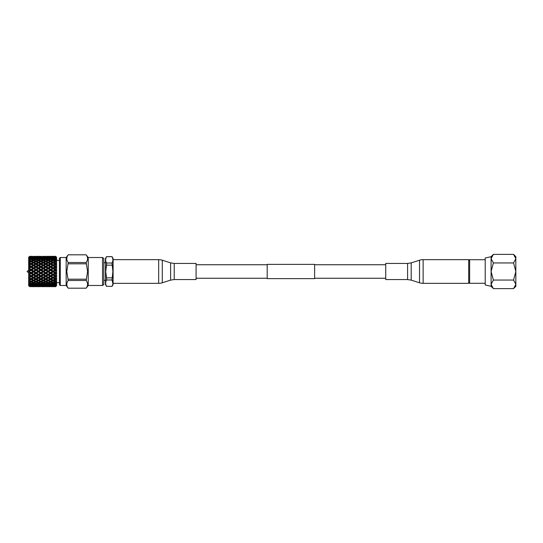 <?xml version="1.0" encoding="UTF-8"?>
<svg xmlns="http://www.w3.org/2000/svg" width="543" height="543" viewBox="0 0 543 543"><rect width="100%" height="100%" fill="white"/><g stroke="black" fill="none" stroke-linecap="round" stroke-linejoin="round"><path stroke-width="0.81" d="M267.197 264.38L267.197 278.62L314.614 278.62L314.614 264.38L267.197 264.38M158.671 259.649L158.671 283.351A11.851 11.851 0 0 0 162.282 282.788L162.282 260.212A11.851 11.851 0 0 0 158.671 259.649L113.107 259.649M174.222 263.436L174.222 279.564L196.077 279.564L196.077 263.436L174.222 263.436L170.611 262.873L162.282 260.212M468.704 259.649L468.704 283.351L423.14 283.351L423.14 259.649L468.704 259.649M407.589 263.436L407.589 279.564L385.734 279.564L385.734 263.436L407.589 263.436L411.2 262.873L419.529 260.212L419.529 282.788A11.851 11.851 0 0 0 423.14 283.351M106.557 286.365L105.471 284.566L105.471 258.434L106.557 256.635L112.014 256.635L113.107 258.434L113.107 284.566L112.014 286.365L106.557 286.317L112.014 286.365M112.014 256.635L112.014 256.683C113.148 258.787 113.148 260.898 112.014 263.022L112.876 271.5L112.014 279.978C113.148 282.075 113.148 284.193 112.014 286.317M112.014 277.84L106.557 277.84L105.702 271.5L106.557 265.16L112.014 265.16M112.014 263.022L106.557 263.022L106.557 265.16M106.557 263.022C105.423 260.925 105.423 258.807 106.557 256.683L112.014 256.683M106.557 286.317C105.423 284.213 105.423 282.102 106.557 279.978L112.014 279.978L112.869 283.371M106.557 277.84L106.557 279.978M88.237 257.511L88.237 285.489L86.133 288.197L68.221 288.184C66.341 285.611 66.341 283.046 68.221 280.48L66.789 271.5L68.221 262.52C66.341 259.948 66.341 257.382 68.221 254.816L86.133 254.816C88.054 257.382 88.054 259.954 86.133 262.52L87.599 271.5L86.133 280.48C88.054 283.046 88.054 285.611 86.133 288.184L68.221 288.197L66.158 285.489L66.158 257.511L68.221 254.803L86.133 254.816L88.237 257.511L102.546 257.511L102.546 285.489L103.808 284.532L103.808 258.468L102.546 257.511M60.293 285.489L59.431 284.824L59.431 258.176L60.293 257.511L60.293 285.489L66.158 285.489M55.535 257.063L55.977 256.649L56.615 257.463L56.615 285.537L55.732 286.656L53.73 286.46M56.302 267.489L55.732 267.414L56.302 267.489L55.535 267.041L55.535 266.341L53.859 265.33L53.092 265.792L54.768 266.817L53.092 267.862L51.422 266.817L53.092 265.792M51.422 263.918L53.092 262.995L54.768 263.918L53.092 264.875L51.422 263.918L50.655 264.278L55.535 267.041L56.302 266.593L55.977 266.912L56.302 266.593L55.535 266.341M53.608 263.274L56.302 264.692L55.732 264.468L56.302 264.692L56.302 263.878L55.535 264.278L55.535 263.491L53.859 262.588L53.092 263.016L53.092 262.188L51.422 261.353L53.092 260.572L54.768 261.353L53.092 262.188M54.768 259.228L53.092 259.9L51.422 259.228L53.092 258.624L55.535 259.819L55.977 259.486L56.302 260.104L55.732 258.868L53.859 258.366L55.535 257.857L56.302 258.509L55.732 257.402L53.859 257.077L55.535 256.778L56.302 257.287L55.732 256.547L53.73 256.54M53.859 256.418L55.732 256.344L56.302 257.07M55.732 256.805L55.732 257.402M55.732 257.911L55.732 258.868M54.768 261.353L55.535 261.841L55.535 260.986L53.859 260.226L55.535 259.527L56.302 260.104M55.732 259.608L55.535 260.986M53.859 262.588L55.535 261.726L56.302 262.194L55.732 260.891M55.732 261.828L55.535 263.491M54.768 263.918L55.535 264.278L56.302 263.878L55.732 263.382M53.859 265.33L55.535 264.353L55.732 266.219M53.859 268.344L55.732 267.414L55.535 269.423L53.859 268.344L53.092 268.5L54.768 269.912L53.092 270.998L51.422 269.912L53.092 268.839M53.859 271.5L53.092 271.5L55.535 273.007L53.859 271.5L55.535 270.414L56.302 270.462L56.302 269.518L55.732 269.294M55.732 270.543L55.535 272.586M29.722 256.588L30.347 256.663L28.786 257.151L29.722 256.337L30.347 256.337L28.67 257.151L28.67 285.849L30.374 286.636M29.722 256.751L28.786 257.749L29.722 257.015L28.786 257.789L29.722 257.484L28.786 258.957L29.722 258.271L28.786 259.031L29.722 258.997L28.786 260.721L29.722 260.104L28.786 260.816L29.722 261.054L28.786 262.955L29.722 262.432L28.786 263.07L29.722 263.572L28.786 265.561L29.722 265.16L28.786 265.697L29.722 266.43L28.786 268.425L29.722 268.161L28.786 268.568L29.722 269.511L29.722 270.319L28.786 271.425L29.722 271.31L29.722 271.69L28.786 271.575L42.788 279.72M28.786 263.07L30.347 263.918L29.722 264.271M87.599 258.651L87.579 258.217M40.84 281.254L40.942 282.041M29.722 266.43L30.347 266.817L29.722 267.197M29.722 265.16L31.114 264.353L32.79 265.33L31.114 266.341L29.722 265.5M31.881 263.918L33.557 262.995L35.227 263.918L33.557 264.882L31.881 263.918L33.557 262.995L35.994 264.278L35.994 263.491L34.324 262.588L35.994 261.726L37.677 262.588L35.994 263.491M40.121 261.353L38.444 262.188L36.761 261.353L38.444 260.565L40.881 261.841L40.881 260.986L39.211 260.226L40.881 259.527L42.558 260.226L40.881 260.986M45.001 259.228L43.325 259.9L41.648 259.228L43.325 258.624L45.768 259.819L45.768 258.943L44.092 258.366L45.768 257.857L47.438 258.366L45.768 258.943M49.888 257.647L48.205 258.122L46.535 257.647L48.205 257.239L50.655 258.312L50.655 257.45L48.972 257.077L52.332 257.077L50.655 257.45M54.768 256.663L51.422 256.663L54.979 256.866M55.977 256.975L55.535 257.375L55.535 256.567M52.332 257.077L53.092 257.769L53.092 256.927M48.972 257.077L48.205 257.769L48.205 256.927L46.535 256.663L49.888 256.663L48.205 256.927M46.535 257.647L45.768 258.312L45.768 257.45L44.092 257.077L47.438 257.077L45.768 257.45M47.438 258.366L48.205 258.997L48.205 258.122M44.092 258.366L43.325 258.997L43.325 258.122L41.648 257.647L43.325 257.239L45.001 257.647L43.325 258.122M41.648 259.228L40.881 259.819L40.881 258.943L39.211 258.366L40.881 257.857L42.558 258.366L40.881 258.943M42.558 260.226L43.325 260.769L43.325 259.9M39.211 260.226L38.444 260.769L38.444 259.9L36.761 259.228L38.444 258.624L40.121 259.228L38.444 259.9M36.761 261.353L35.994 261.841L35.994 260.986L34.324 260.226L35.994 259.527L37.677 260.226L35.994 260.986M37.677 262.588L38.444 263.016L38.444 262.188M34.324 262.588L33.557 263.016L33.557 262.188L31.881 261.353L33.557 260.565L35.227 261.353L33.557 262.188M35.227 263.918L42.558 268.344L40.881 269.416L39.211 268.344L40.881 267.292M29.288 263.328L33.557 265.629L33.557 264.882M30.347 263.918L31.114 264.353M32.79 265.33L40.121 269.912L38.444 271.005L36.761 269.912L38.444 268.833M28.786 265.697L31.114 267.041L31.114 266.341M30.347 266.817L35.994 269.993L37.677 271.5L35.994 272.586L34.324 271.5L35.994 270.414M29.722 262.432L31.114 261.726L32.79 262.588L31.114 263.491L29.722 262.737M52.332 256.418L48.972 256.418L52.454 256.54M54.429 256.337L51.388 256.364M51.422 256.337L54.802 256.364M50.655 257.375L50.655 256.567M47.438 257.077L48.205 257.769M44.092 257.077L43.325 257.769L43.325 256.927L41.648 256.663L45.001 256.663L43.325 256.927M45.001 257.647L45.768 258.312M41.648 257.647L40.881 258.312L40.881 257.45L39.211 257.077L42.558 257.077L40.881 257.45M42.558 258.366L43.325 258.997M39.211 258.366L38.444 258.997L38.444 258.122L36.761 257.647L38.444 257.239L40.121 257.647L38.444 258.122M40.121 259.228L40.881 259.819M36.761 259.228L35.994 259.819L35.994 258.943L34.324 258.366L35.994 257.857L37.677 258.366L35.994 258.943M37.677 260.226L38.444 260.769M34.324 260.226L33.557 260.769L33.557 259.9L31.881 259.228L33.557 258.624L35.227 259.228L33.557 259.9M35.227 261.353L35.994 261.841M31.881 261.353L31.114 261.841L31.114 260.986L29.722 260.355M32.79 262.588L33.557 263.016M28.786 265.561L31.114 264.278L31.114 263.491M29.722 261.054L30.347 261.353L29.722 261.658M29.722 260.104L31.114 259.527L32.79 260.226L31.114 260.986M47.438 256.418L44.092 256.418L47.567 256.54M49.549 256.337L48.205 256.371M50.655 256.344L46.508 256.364M45.768 257.375L45.768 256.567M42.558 257.077L43.325 257.769M39.211 257.077L38.444 257.769L38.444 256.927L36.761 256.663L40.121 256.663L38.444 256.927M40.121 257.647L40.881 258.312M36.761 257.647L35.994 258.312L35.994 257.45L34.324 257.077L37.677 257.077L35.994 257.45M37.677 258.366L38.444 258.997M34.324 258.366L33.557 258.997L33.557 258.122L31.881 257.647L33.557 257.239L35.227 257.647L33.557 258.122M35.227 259.228L35.994 259.819M31.881 259.228L31.114 259.819L31.114 258.943L29.722 258.461M32.79 260.226L33.557 260.769M30.347 261.353L31.114 261.841M29.722 258.997L30.347 259.228L29.722 259.473M29.722 258.271L31.114 257.857L32.79 258.366L31.114 258.943M42.558 256.418L39.211 256.418L42.68 256.54M43.325 256.371L45.035 256.364M40.881 257.375L40.881 256.567M37.677 257.077L38.444 257.769M34.324 257.077L33.557 257.769L33.557 256.927L31.881 256.663L35.227 256.663L33.557 256.927M35.227 257.647L35.994 258.312M31.881 257.647L31.114 258.312L31.114 257.45L29.722 257.138M32.79 258.366L33.557 258.997M30.347 259.228L31.114 259.819M29.722 257.484L30.347 257.647L29.722 257.816M29.722 257.015L32.79 257.077L31.114 257.45M37.677 256.418L34.324 256.418L37.8 256.54M39.788 256.337L38.444 256.371M36.734 256.364L40.148 256.364M35.994 257.375L35.994 256.567M32.79 257.077L33.557 257.769M30.347 257.647L31.114 258.312M29.722 256.398L32.79 256.418L29.722 256.439M33.557 256.371L35.261 256.364M31.881 256.337L31.114 256.344M31.114 257.375L31.114 256.567M45.768 286.656L50.655 286.656M51.388 286.636L54.802 286.636M54.768 286.337L51.422 286.337L54.979 286.134M53.859 285.923L55.732 285.598L55.535 286.222L53.859 285.923L53.092 285.231L53.092 286.073M50.655 285.625L50.655 286.433M41.614 286.636L45.035 286.636M49.888 286.337L46.535 286.337L50.099 286.134M52.332 285.923L48.972 285.923L50.655 285.55L52.332 285.923L53.092 285.231M54.768 285.353L53.092 285.761L51.422 285.353L53.092 284.878L54.768 285.353L55.535 284.688L55.535 285.55M53.859 284.634L55.535 284.057L55.732 285.089L53.092 284.003L53.092 284.878M51.422 285.353L50.655 284.688L50.655 285.55M48.972 285.923L48.205 285.231L48.205 286.073M45.768 285.625L45.768 286.433M28.813 285.869L29.722 286.602L35.994 286.656M36.734 286.636L40.148 286.636M42.558 286.582L39.211 286.582L42.68 286.46M45.001 286.337L41.648 286.337L45.218 286.134M47.438 285.923L44.092 285.923L45.768 285.55L47.438 285.923L48.205 285.231M49.888 285.353L48.205 285.761L46.535 285.353L48.205 284.878L49.888 285.353L50.655 284.688M52.332 284.634L50.655 285.143L48.972 284.634L50.655 284.057L52.332 284.634L53.092 284.003M54.768 283.772L53.092 284.376L51.422 283.772L53.092 283.1L54.768 283.772L55.535 283.181L55.535 284.057M53.859 282.774L55.535 282.014L55.732 283.392L53.092 282.231L53.092 283.1M51.422 283.772L50.655 283.181L50.655 284.057M48.972 284.634L48.205 284.003L48.205 284.878M46.535 285.353L45.768 284.688L45.768 285.55M44.092 285.923L43.325 285.231L43.325 286.073M40.881 285.625L40.881 286.433M40.121 286.337L36.761 286.337L40.331 286.134M42.558 285.923L39.211 285.923L40.881 285.55L42.558 285.923L43.325 285.231M45.001 285.353L43.325 285.761L41.648 285.353L43.325 284.878L45.001 285.353L45.768 284.688M47.438 284.634L45.768 285.143L44.092 284.634L45.768 284.057L47.438 284.634L48.205 284.003M49.888 283.772L48.205 284.376L46.535 283.772L48.205 283.1L49.888 283.772L50.655 283.181M52.332 282.774L50.655 283.473L48.972 282.774L50.655 282.014L52.332 282.774L53.092 282.231M54.768 281.647L53.092 282.428L51.422 281.647L53.092 280.812L54.768 281.647L55.535 281.159L55.535 282.014M53.859 280.412L55.535 279.509L55.732 281.172L53.092 279.984L53.092 280.812M51.422 281.647L50.655 281.159L50.655 282.014M48.972 282.774L48.205 282.231L48.205 283.1M46.535 283.772L45.768 283.181L45.768 284.057M44.092 284.634L43.325 284.003L43.325 284.878M41.648 285.353L40.881 284.688L40.881 285.55M39.211 285.923L38.444 285.231L38.444 286.073M35.994 285.625L35.994 286.433M29.722 286.561L32.79 286.582L29.722 286.602L28.786 285.869L30.347 286.663M35.227 286.337L31.881 286.337L35.444 286.134M37.677 285.923L34.324 285.923L35.994 285.55L37.677 285.923L38.444 285.231M40.121 285.353L38.444 285.761L36.761 285.353L38.444 284.878L40.121 285.353L40.881 284.688M42.558 284.634L40.881 285.143L39.211 284.634L40.881 284.057L42.558 284.634L43.325 284.003M45.001 283.772L43.325 284.376L41.648 283.772L43.325 283.1L45.001 283.772L45.768 283.181M47.438 282.774L45.768 283.473L44.092 282.774L45.768 282.014L47.438 282.774L48.205 282.231M49.888 281.647L48.205 282.435L46.535 281.647L48.205 280.812L49.888 281.647L50.655 281.159M52.332 280.412L50.655 281.274L48.972 280.412L50.655 279.509L52.332 280.412L53.092 279.984M53.608 279.726L53.092 280.005L51.422 279.082L53.092 278.125L54.768 279.082L53.092 280.005L52.576 279.726M51.422 276.183L53.092 275.138L54.768 276.183L53.092 277.208L50.655 275.959L55.535 278.647L53.092 277.371L53.092 278.125M54.768 279.082L55.535 278.722L55.535 279.509M51.422 279.082L50.655 278.722L50.655 279.509M48.972 277.67L50.655 276.659L52.332 277.67L50.655 278.647L48.205 277.371L52.359 279.611M48.972 280.412L48.205 279.984L48.205 280.812M46.535 281.647L45.768 281.159L45.768 282.014M44.092 282.774L43.325 282.231L43.325 283.1M41.648 283.772L40.881 283.181L40.881 284.057M39.211 284.634L38.444 284.003L38.444 284.878M36.761 285.353L35.994 284.688L35.994 285.55M34.324 285.923L33.557 285.231L33.557 286.073M31.114 285.625L31.114 286.433M28.786 271.575L30.347 273.088L28.786 274.432L29.722 274.473L29.722 274.839L28.786 274.575L30.347 276.183L28.786 277.303L29.722 277.5L28.786 277.439L30.347 279.082L28.786 279.93L29.722 280.263L28.786 280.045L30.347 281.647L28.786 282.184L29.722 282.896L28.786 282.279L30.347 283.772L28.786 283.969L29.722 284.729L28.786 284.043L30.347 285.353L28.786 285.211L29.722 285.985L28.786 285.251L30.347 286.337L28.786 285.849M29.722 285.862L31.114 285.55L32.79 285.923L29.722 285.985M35.227 285.353L33.557 285.761L31.881 285.353L33.557 284.878L35.227 285.353L35.994 284.688M37.677 284.634L35.994 285.143L34.324 284.634L35.994 284.057L37.677 284.634L38.444 284.003M40.121 283.772L38.444 284.376L36.761 283.772L38.444 283.1L40.121 283.772L40.881 283.181M42.558 282.774L40.881 283.473L39.211 282.774L40.881 282.014L42.558 282.774L43.325 282.231M45.001 281.647L43.325 282.435L41.648 281.647L43.325 280.812L45.001 281.647L45.768 281.159M47.438 280.412L45.768 281.274L44.092 280.412L45.768 279.509L47.438 280.412L48.205 279.984M48.741 279.72L48.205 280.005L46.535 279.082L48.205 278.118L49.888 279.082L48.205 280.005L47.689 279.726M51.422 273.088L53.092 272.002L54.768 273.088L53.092 274.161L50.655 273.007L55.535 275.708L53.859 274.656L53.092 274.5L53.092 275.138M54.768 276.183L55.535 275.959L55.535 278.647M48.972 274.656L50.655 273.577L52.332 274.656L50.655 275.708L48.205 274.5L50.655 275.959L50.655 276.659M52.332 277.67L53.092 277.208M46.535 276.183L48.205 275.138L49.888 276.183L48.205 277.208L45.768 275.959L48.205 277.371L48.205 278.118M49.888 279.082L50.655 278.647M46.535 279.082L45.768 278.722L45.768 279.509M44.092 277.67L45.768 276.659L47.438 277.67L45.768 278.647L43.325 277.371L47.472 279.618M44.092 280.412L43.325 279.984L43.325 280.812M41.648 281.647L40.881 281.159L40.881 282.014M39.211 282.774L38.444 282.231L38.444 283.1M36.761 283.772L35.994 283.181L35.994 284.057M34.324 284.634L33.557 284.003L33.557 284.878M31.881 285.353L31.114 284.688L31.114 285.55M32.79 285.923L33.557 285.231M29.722 284.539L31.114 284.057L32.79 284.634L31.114 285.143L29.722 284.729M35.227 283.772L33.557 284.376L31.881 283.772L33.557 283.1L35.227 283.772L35.994 283.181M37.677 282.774L35.994 283.473L34.324 282.774L35.994 282.014L37.677 282.774L38.444 282.231M40.121 281.647L38.444 282.435L36.761 281.647L38.444 280.812L40.121 281.647L40.881 281.159M42.558 280.412L40.881 281.274L39.211 280.412L40.881 279.509L42.558 280.412L43.325 279.984M43.861 279.713L43.325 280.005L41.648 279.082L43.325 278.118L45.001 279.082L43.325 280.005L42.578 279.611M51.422 269.912L50.655 269.993L53.092 271.5L53.092 272.002M54.768 273.088L55.535 273.007L55.535 275.708M48.972 271.5L50.655 270.414L52.332 271.5L50.655 272.586L48.205 271.5L50.655 273.007L50.655 273.577M52.332 274.656L53.092 274.161M46.535 273.088L48.205 271.995L49.888 273.088L48.205 274.161L45.768 273.007L48.205 274.5L48.205 275.138M49.888 276.183L50.655 275.708M44.092 274.656L45.768 273.577L47.438 274.656L45.768 275.708L43.325 274.5L45.768 275.959L45.768 276.659M47.438 277.67L48.205 277.208M41.648 276.183L43.325 275.138L45.001 276.183L43.325 277.208L40.881 275.959L43.325 277.371L43.325 278.118M45.001 279.082L45.768 278.647M41.648 279.082L40.881 278.722L40.881 279.509M39.211 280.412L38.444 279.984L38.444 280.812M36.761 281.647L35.994 281.159L35.994 282.014M34.324 282.774L33.557 282.231L33.557 283.1M31.881 283.772L31.114 283.181L31.114 284.057M32.79 284.634L33.557 284.003M30.347 285.353L31.114 284.688M29.722 283.527L29.722 284.003M29.722 282.645L31.114 282.014L32.79 282.774L31.114 283.473L29.722 282.896M35.227 281.647L33.557 282.435L31.881 281.647L33.557 280.812L35.227 281.647L35.994 281.159M37.677 280.412L35.994 281.274L34.324 280.412L35.994 279.509L37.677 280.412L38.444 279.984M38.974 279.72L38.444 280.005L36.761 279.082L38.444 278.118L40.121 279.082L38.444 280.005L37.908 279.713M42.558 277.67L40.881 278.647L39.211 277.67L40.881 276.659L42.558 277.67L43.325 277.208M51.422 266.817L50.655 267.041L55.535 269.993L55.535 269.423M54.768 269.912L55.535 269.993L55.535 270.414M48.972 268.344L50.655 267.292L52.332 268.344L50.655 269.423L48.972 268.344L48.205 268.5L50.655 270.414M52.332 271.5L53.092 271.5L53.092 270.998M46.535 269.912L48.205 268.839L49.888 269.912L48.205 271.005L46.535 269.912L45.768 269.993L48.205 271.5L48.205 271.995M49.888 273.088L50.655 273.007L50.655 272.586M44.092 271.5L45.768 270.414L47.438 271.5L45.768 272.586L43.325 271.5L45.768 273.007L45.768 273.577M47.438 274.656L48.205 274.161M41.648 273.088L43.325 271.995L45.001 273.088L43.325 274.167L40.881 273.007L43.325 274.5L43.325 275.138M45.001 276.183L45.768 275.708M39.211 274.656L40.881 273.584L42.558 274.656L40.881 275.708L38.444 274.5L40.881 275.959L40.881 276.659M39.211 277.67L38.444 277.371L38.444 278.118M40.121 279.082L40.881 278.647M36.761 279.082L37.691 279.604M34.324 277.67L35.994 276.659L37.677 277.67L35.994 278.647L33.557 277.371L35.994 278.722L35.994 279.509M34.324 280.412L33.557 279.984L33.557 280.812M31.881 281.647L31.114 281.159L31.114 282.014M32.79 282.774L33.557 282.231M30.347 283.772L31.114 283.181M29.722 281.342L29.722 281.946M29.722 280.263L31.114 279.509L32.79 280.412L31.114 281.274L29.722 280.568M34.08 279.726L33.557 280.005L31.881 279.082L33.557 278.118L35.227 279.082L33.557 280.005L33.028 279.72M40.121 276.183L38.444 277.208L36.761 276.183L38.444 275.138L40.121 276.183L40.881 275.708M54.768 266.817L55.535 267.292M48.972 265.33L50.655 264.353L52.332 265.33L50.655 266.341L48.972 265.33L48.205 265.629L50.655 267.292M52.332 268.344L53.092 268.5L53.092 267.862M46.535 266.817L48.205 265.792L49.888 266.817L48.205 267.862L46.535 266.817L45.768 267.041L48.205 268.839M49.888 269.912L50.655 269.993L50.655 269.423M44.092 268.344L45.768 267.292L47.438 268.344L45.768 269.423L44.092 268.344L43.325 268.5L45.768 270.414M47.438 271.5L48.205 271.5L48.205 271.005M41.648 269.912L43.325 268.833L45.001 269.912L43.325 271.005L41.648 269.912L40.881 269.993L43.325 271.5L43.325 271.995M45.001 273.088L45.768 273.007L45.768 272.586M39.211 271.5L40.881 270.414L42.558 271.5L40.881 272.586L38.444 271.5L40.881 273.007L40.881 273.584M42.558 274.656L43.325 274.167M36.761 273.088L38.444 271.995L40.121 273.088L38.444 274.167L35.994 273.007L38.444 274.5L38.444 275.138M36.761 276.183L35.994 275.959L35.994 276.659M37.677 277.67L38.444 277.208M35.227 279.082L35.994 278.647M31.881 276.183L33.557 275.138L35.227 276.183L33.557 277.208L31.114 275.959L33.557 277.371L33.557 278.118M31.881 279.082L32.811 279.604M28.786 277.439L31.114 278.722L31.114 279.509M32.79 280.412L33.557 279.984M30.347 281.647L31.114 281.159M29.722 278.729L29.722 279.428L28.786 279.93M29.722 277.5L31.114 276.659L32.79 277.67L31.114 278.647L29.722 277.84M37.677 274.656L35.994 275.708L34.324 274.656L35.994 273.577L37.677 274.656L38.444 274.167M48.741 263.28L50.655 264.278L53.092 262.995L53.832 263.389M49.888 263.918L48.205 264.882L46.535 263.918L48.205 262.995L50.655 264.353M52.332 265.33L53.092 265.629L53.092 264.875M46.535 263.918L45.768 264.278L48.205 265.792M49.888 266.817L50.655 267.041L50.655 266.341M44.092 265.33L45.768 264.353L47.438 265.33L45.768 266.341L44.092 265.33L43.325 265.629L45.768 267.292M47.438 268.344L48.205 268.5L48.205 267.862M41.648 266.817L43.325 265.792L45.001 266.817L43.325 267.862L41.648 266.817L40.881 267.041L43.325 268.833M45.001 269.912L45.768 269.993L45.768 269.423M39.211 268.344L38.444 268.5L40.881 270.414M42.558 271.5L43.325 271.5L43.325 271.005M36.761 269.912L35.994 269.993L38.444 271.5L38.444 271.995M40.121 273.088L40.881 273.007L40.881 272.586M34.324 271.5L33.557 271.5L35.994 273.007L35.994 273.577M34.324 274.656L33.557 274.5L33.557 275.138M35.227 276.183L35.994 275.708M32.79 277.67L33.557 277.208M28.786 274.575L31.114 275.959L31.114 276.659M30.347 279.082L31.114 278.647M29.722 275.803L29.722 276.57M29.722 274.473L31.114 273.577L32.79 274.656L31.114 275.708L29.722 274.839M35.227 273.088L33.557 274.161L31.881 273.088L33.557 271.995L35.227 273.088L35.994 273.007L35.994 272.586M43.861 263.287L45.768 264.278L48.205 262.995L48.958 263.396M52.332 262.588L50.655 263.491L48.972 262.588L50.655 261.726L53.092 263.016M53.859 260.226L53.092 260.769L53.092 259.9M51.422 261.353L50.655 261.841L50.655 260.986L48.972 260.226L50.655 259.527L52.332 260.226L50.655 260.986M48.972 262.588L48.205 263.016L48.205 262.188L46.535 261.353L48.205 260.565L49.888 261.353L48.205 262.188M47.438 265.33L48.205 265.629L50.655 264.278L50.655 263.491M45.001 263.918L43.325 264.882L41.648 263.918L43.325 262.995L45.768 264.353M45.001 266.817L45.768 267.041L48.205 265.629L48.205 264.882M40.881 264.353L42.558 265.33L40.881 266.341L39.211 265.33L40.881 264.278L43.325 265.792M42.558 268.344L43.325 268.5L45.768 267.041L45.768 266.341M40.121 269.912L40.881 269.993L43.325 268.5L43.325 267.862M37.677 271.5L40.881 269.993L40.881 269.416M32.79 274.656L38.444 271.5L38.444 271.005M29.722 271.31L31.114 269.993L33.557 271.5L33.557 271.995M31.881 273.088L31.114 273.007L31.114 273.577M30.347 276.183L33.557 274.161M28.786 277.303L31.114 275.708M29.722 272.681L29.722 273.489M31.114 270.414L32.79 271.5L31.114 272.586L29.722 271.69M35.227 269.912L33.557 271.005L31.881 269.912L33.557 268.839L35.994 269.993L35.994 269.423L34.324 268.344L35.994 267.292L37.677 268.344L35.994 269.423M40.121 266.817L38.444 267.862L36.761 266.817L38.444 265.792L40.881 267.041L40.881 266.341M38.444 265.792L43.325 262.995L44.078 263.396M47.438 262.588L45.768 263.491L44.092 262.588L45.768 261.726L48.205 263.016M53.092 258.122L51.422 257.647L53.092 257.239L54.768 257.647L53.092 258.122L53.092 258.997L53.859 258.366M55.535 259.819L55.535 258.943M52.332 260.226L53.092 260.769M50.655 258.943L48.972 258.366L50.655 257.857L52.332 258.366L50.655 258.943L50.655 259.819L51.422 259.228M49.888 261.353L50.655 261.841M48.205 259.9L46.535 259.228L48.205 258.624L49.888 259.228L48.205 259.9L48.205 260.769L48.972 260.226M45.768 260.986L44.092 260.226L45.768 259.527L47.438 260.226L45.768 260.986L45.768 261.841L46.535 261.353M43.325 262.188L41.648 261.353L43.325 260.565L45.001 261.353L43.325 262.188L43.325 263.016L44.092 262.588M42.558 265.33L43.325 265.629L45.768 264.278L45.768 263.491M40.881 263.491L39.211 262.588L40.881 261.726L42.558 262.588L40.881 263.491L40.881 264.278L41.648 263.918M37.677 268.344L38.444 268.5L43.325 265.629L43.325 264.882M35.994 267.292L39.211 265.33M33.557 268.839L36.761 266.817M32.79 271.5L33.557 271.5L38.444 268.5L38.444 267.862M29.722 268.161L31.114 267.292L32.79 268.344L31.114 269.423L31.114 269.993L34.324 268.344M28.786 271.425L31.881 269.912M30.347 273.088L33.557 271.5L33.557 271.005M28.786 274.432L31.114 272.586M53.859 286.582L55.732 286.656M31.114 269.423L29.722 268.527M33.557 267.862L31.881 266.817L33.557 265.792L35.227 266.817L33.557 267.862L33.557 268.5L32.79 268.344M35.994 266.341L34.324 265.33L35.994 264.353L37.677 265.33L35.994 266.341L35.994 267.041L35.227 266.817M53.859 277.67L55.535 276.659M38.444 264.882L36.761 263.918L38.444 262.995L40.121 263.918L38.444 264.882L38.444 265.629L37.677 265.33M36.761 263.918L38.444 262.995L40.121 263.918M53.859 274.656L55.535 273.577M43.325 263.016L42.558 262.588M45.768 261.841L45.001 261.353M48.205 260.769L47.438 260.226M50.655 259.819L49.888 259.228M53.092 258.997L52.332 258.366M55.535 257.45L55.535 258.312L54.768 257.647M55.535 258.312L55.977 257.932M29.722 269.511L30.347 269.912L29.722 270.319M87.599 284.315L87.579 283.88M86.133 280.48L68.221 280.48M68.221 279.197L86.133 279.197M86.133 263.803L68.221 263.803M68.221 262.52L86.133 262.52M55.732 273.706L56.302 273.482L56.302 272.538L55.732 272.457M56.302 275.511L55.535 275.959L56.302 276.407L55.535 275.959L48.958 279.604M55.732 276.781L56.302 276.407L55.732 276.781M56.302 278.308L55.732 278.532L56.302 278.308L55.977 278.926L56.302 278.308L55.535 278.722L56.302 279.122L55.535 278.722L53.832 279.611M55.732 279.618L56.302 279.122M55.732 282.109L56.302 281.505L56.302 280.806L55.732 281.172M55.732 284.132L56.302 283.453L56.302 282.896L55.732 283.392M56.302 284.878L55.732 285.598L56.302 284.878L56.302 284.491L55.732 285.089M55.732 286.453L56.302 285.713L55.732 286.195M56.302 285.93L55.977 286.351L55.535 285.937M56.302 282.896L55.977 283.514L55.535 283.181M56.302 280.806L55.977 281.437L55.535 281.159M28.786 268.568L31.114 269.993L30.347 269.912M53.859 257.077L53.092 257.769M51.422 257.647L50.655 258.312M55.977 261.563L55.535 261.841M48.972 258.366L48.205 258.997M29.288 279.672L55.535 264.353M46.535 259.228L45.768 259.819M55.977 266.912L34.29 279.618M44.092 260.226L43.325 260.769M55.977 269.946L55.535 269.993L56.302 270.462M41.648 261.353L40.881 261.841M55.977 273.054L56.302 273.482M39.211 262.588L38.444 263.016M34.324 265.33L35.994 264.353M31.881 266.817L33.557 265.792M28.786 268.425L31.114 267.292M55.977 285.068L55.535 284.688M55.977 286.025L55.535 285.625L55.535 286.433M39.191 279.611L56.302 269.518M44.078 279.604L56.302 272.538M513.556 280.052L493.39 280.052L491.096 284.328L491.096 286.317L485.204 284.987L485.204 258.013L491.096 256.683L493.39 254.389L513.556 254.389L515.85 258.672L513.556 262.948L515.85 271.5L513.556 280.052L515.85 284.328L513.556 288.611L493.39 288.611L491.096 284.328L491.096 256.683M515.85 284.172L515.802 258.081M468.704 260.647L469.641 259.717L469.641 283.283L485.204 283.283M493.39 280.052L491.096 271.5L493.39 262.948L491.096 258.672L493.39 254.389M493.39 262.948L513.556 262.948M515.219 286.521L515.85 284.328L515.85 286.317L513.556 288.611M515.85 258.828L515.85 256.683L513.556 254.389M174.222 279.564L170.611 280.127L170.611 262.873M411.2 262.873L411.2 280.127L419.529 282.788M385.734 264.746L314.614 264.746M267.197 264.746L196.077 264.746M385.734 278.254L314.614 278.254M267.197 278.254L196.077 278.254M170.611 280.127L162.282 282.788M158.671 283.351L113.107 283.351M407.589 279.564L411.2 280.127M423.14 259.649A11.851 11.851 0 0 0 419.529 260.212M103.808 262.724L105.471 262.724M27.15 271.276L28.67 270.353M27.15 271.724L28.67 272.647M103.808 280.276L105.471 280.276M60.293 257.511L66.158 257.511M56.615 260.362L59.431 260.362M51.422 286.663L54.768 286.663M46.535 286.663L49.888 286.663M41.648 286.663L45.001 286.663M36.761 286.663L40.121 286.663M31.881 286.663L35.227 286.663M56.615 282.638L59.431 282.638M88.237 285.489L102.546 285.489M469.641 259.717L485.204 259.717M491.096 286.317L493.39 288.611M468.704 282.353L469.641 283.283"/></g></svg>
